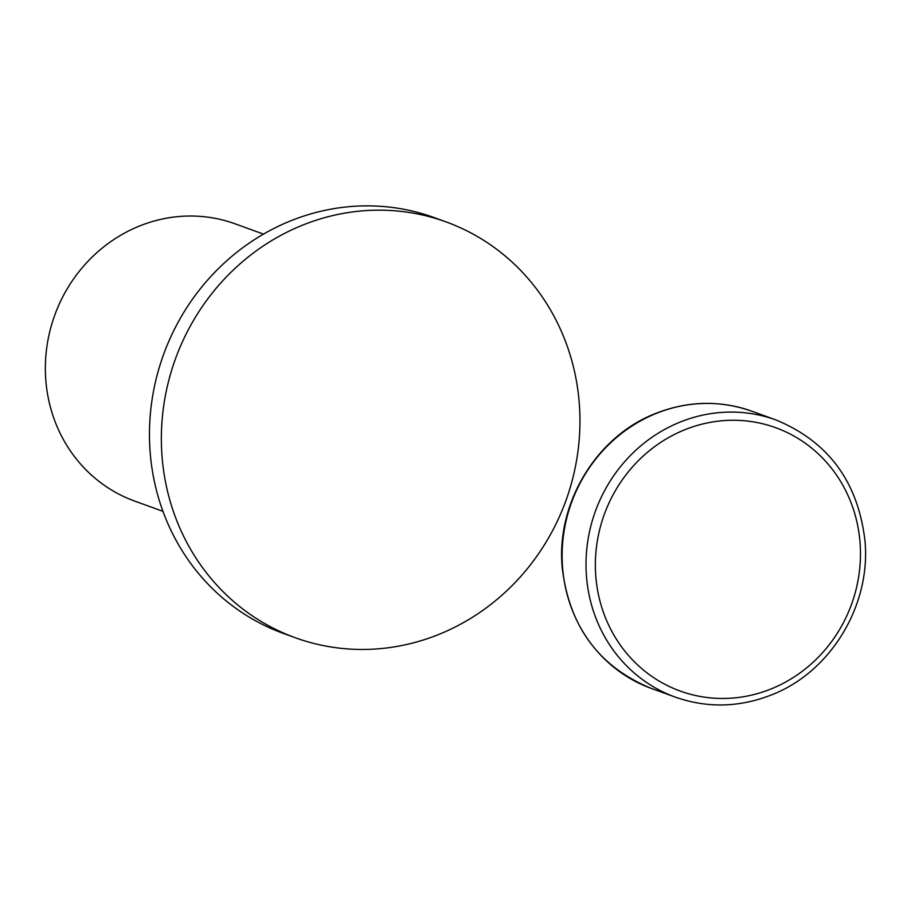 <?xml version="1.0" encoding="UTF-8"?>
<svg xmlns="http://www.w3.org/2000/svg" width="911" height="911" viewBox="0 0 911 911"><rect width="100%" height="100%" fill="white"/><g stroke="black" fill="none" stroke-linecap="round" stroke-linejoin="round"><path stroke-width="1.37" d="M446.048 221.897L434.148 217.581A221.157 207.697 109.9 0 0 213.003 274.154A221.157 207.697 109.9 0 0 161.315 506.687A221.157 207.697 109.9 0 0 283.355 633.407L295.266 637.734A221.157 207.697 109.9 0 0 516.412 581.161A221.157 207.697 109.9 0 0 568.088 348.628A221.157 207.697 109.9 0 0 446.048 221.897A221.157 207.697 109.9 0 0 224.903 278.47A221.157 207.697 109.9 0 0 173.227 511.003A221.157 207.697 109.9 0 0 295.266 637.734M263.484 234.116L235.152 223.844A147.445 138.461 109.9 0 0 87.718 261.559A147.445 138.461 109.9 0 0 53.259 416.578A147.445 138.461 109.9 0 0 134.623 501.061L162.955 511.333M679.219 422.453A147.445 138.461 109.9 0 0 593.915 612.625A147.445 138.461 109.9 0 0 675.267 697.109C707.505 708.371 739.857 707.517 772.334 694.569C830.98 671.566 871.041 605.063 864.995 540.975C858.105 481.919 828.372 441.562 775.796 419.891A147.445 138.461 109.9 0 0 679.219 422.453M602.877 610.791A140.066 131.537 109.9 0 0 771.913 688.614A140.066 131.537 109.9 0 0 852.958 507.951A140.066 131.537 109.9 0 0 683.91 430.117A140.066 131.537 109.9 0 0 602.877 610.791M651.399 688.454C598.823 666.795 569.09 626.426 562.189 567.371C556.154 503.282 596.215 436.779 654.85 413.776C687.338 400.829 719.69 399.975 751.917 411.237A147.445 138.461 109.9 0 0 655.339 413.788A147.445 138.461 109.9 0 0 570.035 603.97A147.445 138.461 109.9 0 0 651.399 688.454L675.267 697.109M775.796 419.891L751.917 411.237"/></g></svg>
